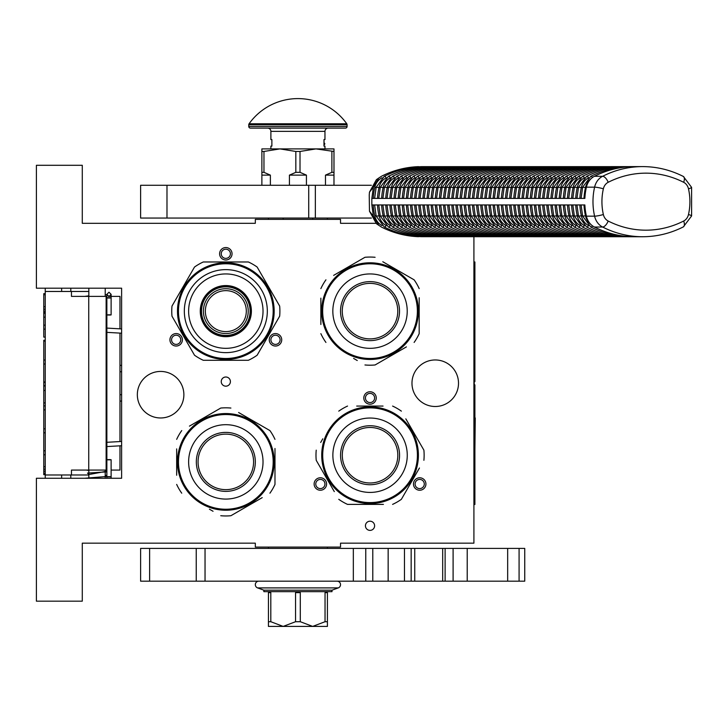 <?xml version="1.0" encoding="UTF-8"?>
<svg xmlns="http://www.w3.org/2000/svg" width="728" height="728" viewBox="0 0 728 728"><rect width="100%" height="100%" fill="white"/><g stroke="black" fill="none" stroke-linecap="round" stroke-linejoin="round"><path stroke-width="1.09" d="M225.826 377.004A4.586 4.586 0 0 0 221.239 381.59A4.586 4.586 0 0 0 225.826 386.177A4.586 4.586 0 0 0 230.412 381.59A4.586 4.586 0 0 0 225.826 377.004M370.024 521.202A4.586 4.586 0 0 0 365.438 525.789A4.586 4.586 0 0 0 370.024 530.384A4.586 4.586 0 0 0 374.611 525.789A4.586 4.586 0 0 0 370.024 521.202M179.27 345.199A6.224 6.224 0 0 0 181.554 336.691A6.224 6.224 0 0 0 173.046 334.416A6.224 6.224 0 0 0 170.762 342.924A6.224 6.224 0 0 0 179.27 345.199M278.606 334.416A6.224 6.224 0 0 0 270.097 336.691A6.224 6.224 0 0 0 272.381 345.199A6.224 6.224 0 0 0 280.89 342.924A6.224 6.224 0 0 0 278.606 334.416M219.601 253.781A6.224 6.224 0 0 0 225.826 260.005A6.224 6.224 0 0 0 232.05 253.781A6.224 6.224 0 0 0 225.826 247.556A6.224 6.224 0 0 0 219.601 253.781M323.469 489.398A6.224 6.224 0 0 0 325.753 480.89A6.224 6.224 0 0 0 317.244 478.615A6.224 6.224 0 0 0 314.96 487.123A6.224 6.224 0 0 0 323.469 489.398M422.804 478.615A6.224 6.224 0 0 0 414.305 480.89A6.224 6.224 0 0 0 416.58 489.398A6.224 6.224 0 0 0 425.088 487.123A6.224 6.224 0 0 0 422.804 478.615M363.8 397.979A6.224 6.224 0 0 0 370.024 404.204A6.224 6.224 0 0 0 376.249 397.979A6.224 6.224 0 0 0 370.024 391.755A6.224 6.224 0 0 0 363.8 397.979M137.337 394.703A23.269 23.269 0 0 0 160.606 417.972A23.269 23.269 0 0 0 183.875 394.703A23.269 23.269 0 0 0 160.606 371.435A23.269 23.269 0 0 0 137.337 394.703M411.975 383.228A23.269 23.269 0 0 0 435.244 406.497A23.269 23.269 0 0 0 458.513 383.228A23.269 23.269 0 0 0 435.244 359.96A23.269 23.269 0 0 0 411.975 383.228M375.803 223.305L340.531 223.305L340.531 219.365L255.319 219.365L255.319 223.305L82.282 223.305L82.282 165.292L36.4 165.292L36.4 288.188L121.612 288.188L121.612 478.269L36.4 478.269L36.4 601.173L82.282 601.173L82.282 543.161L255.319 543.161L255.319 547.092L340.531 547.092L340.531 543.161L473.91 543.161L473.91 236.736M173.865 335.836A4.586 4.586 0 0 1 180.135 337.51A4.586 4.586 0 0 1 178.451 343.78A4.586 4.586 0 0 1 172.181 342.105A4.586 4.586 0 0 1 173.865 335.836M273.2 343.78A4.586 4.586 0 0 1 271.517 337.51A4.586 4.586 0 0 1 277.787 335.836A4.586 4.586 0 0 1 279.47 342.105A4.586 4.586 0 0 1 273.2 343.78M230.412 253.781A4.586 4.586 0 0 1 225.826 258.367A4.586 4.586 0 0 1 221.239 253.781A4.586 4.586 0 0 1 225.826 249.194A4.586 4.586 0 0 1 230.412 253.781M318.063 480.034A4.586 4.586 0 0 1 324.333 481.709A4.586 4.586 0 0 1 322.65 487.978A4.586 4.586 0 0 1 316.38 486.304A4.586 4.586 0 0 1 318.063 480.034M417.399 487.978A4.586 4.586 0 0 1 415.715 481.709A4.586 4.586 0 0 1 421.985 480.034A4.586 4.586 0 0 1 423.669 486.304A4.586 4.586 0 0 1 417.399 487.978M374.611 397.979A4.586 4.586 0 0 1 370.024 402.566A4.586 4.586 0 0 1 365.438 397.979A4.586 4.586 0 0 1 370.024 393.393A4.586 4.586 0 0 1 374.611 397.979M324.306 219.365L300.782 219.365M88.834 478.269L88.834 470.079M88.834 296.387L88.834 288.188M105.223 478.269L105.223 470.079M105.223 296.387L105.223 288.188M121.612 400.846A6.552 6.552 0 0 1 119.974 401.219M121.612 365.62A6.552 6.552 0 0 0 119.974 365.238M119.974 445.818L119.974 470.079L111.12 470.079M106.861 470.079L71.462 470.079L71.462 474.993L45.245 474.993L45.245 478.269L45.245 474.674L43.771 474.674L43.771 340.267L45.245 340.267L45.245 337.11L43.771 337.11L43.771 293.666L45.245 293.666L45.245 288.188L45.245 474.993M119.974 441.559L119.974 333.096M119.974 328.838L119.974 296.387L108.363 296.387M70.807 291.464L70.807 288.188M70.807 478.269L70.807 474.993M88.834 291.464L45.245 291.464M88.834 474.993L71.462 474.993M71.462 291.464L71.462 296.387L88.734 296.387L88.734 470.079M106.133 470.079L106.133 296.387L88.734 296.387M45.245 313.186L43.771 313.186M45.245 294.749L43.771 294.749M45.245 306.706L43.771 306.706M45.245 309.2L43.771 309.2M45.245 311.193L43.771 311.193M45.245 312.685L43.771 312.685M45.245 329.138L43.771 329.138M45.245 317.171L43.771 317.171M45.245 325.152L43.771 325.152M45.245 360.041L43.771 360.041M45.245 341.095L43.771 341.095M45.245 364.027L43.771 364.027M45.245 381.973L43.771 381.973M45.245 385.958L43.771 385.958M45.245 390.445L43.771 390.445M45.245 402.903L43.771 402.903M45.245 405.896L43.771 405.896M45.245 428.819L43.771 428.819M45.245 409.882L43.771 409.882M45.245 432.805L43.771 432.805M45.245 450.75L43.771 450.75M45.245 466.703L43.771 466.703M45.245 469.187L43.771 469.187M45.245 471.189L43.771 471.189M45.245 473.182L43.771 473.182M45.245 474.174L43.771 474.174M45.245 454.736L43.771 454.736M43.771 385.613L45.245 385.613M108.991 314.796C111.739 314.878 111.739 314.96 108.991 315.042C106.243 314.96 106.243 314.878 108.991 314.796C111.739 314.878 111.739 314.96 108.991 315.042C106.243 314.96 106.243 314.878 108.991 314.796M106.861 294.676L105.223 294.813M88.834 295.841L84.721 296.387M108.991 459.859C111.739 459.778 111.739 459.696 108.991 459.614C106.243 459.696 106.243 459.778 108.991 459.859C111.739 459.778 111.739 459.696 108.991 459.614C106.243 459.696 106.243 459.778 108.991 459.859M106.861 475.73L105.223 475.584M88.834 474.556L105.223 471.507M88.834 470.452L86.232 470.079M84.721 478.269L106.861 476.467M106.861 475.475L105.223 475.339M88.834 474.319L87.497 473.1L106.861 471.853M106.861 470.725L105.223 470.597M225.826 358.485A47.356 47.356 0 0 1 178.469 311.129A47.356 47.356 0 0 1 225.826 263.773A47.356 47.356 0 0 1 273.182 311.129A47.356 47.356 0 0 1 225.826 358.485M246.31 354.918L245.363 355.346A48.339 48.339 0 0 1 177.486 311.129A48.339 48.339 0 0 1 225.826 262.79A48.339 48.339 0 0 1 274.165 311.129A48.339 48.339 0 0 1 225.826 359.468A48.339 48.339 0 0 1 177.486 311.129A48.339 48.339 0 0 1 270.243 292.055L270.771 293.329A48.339 48.339 0 0 1 271.235 294.558M194.513 355.219L171.99 316.198A54.072 54.072 0 0 1 171.99 306.06L194.513 267.039A54.072 54.072 0 0 1 203.294 261.971L248.357 261.971A54.072 54.072 0 0 1 257.139 267.039L279.661 306.06A54.072 54.072 0 0 1 279.661 316.198L257.139 355.219A54.072 54.072 0 0 1 248.357 360.287L203.294 360.287A54.072 54.072 0 0 1 194.513 355.219M225.826 352.634A41.496 41.496 0 0 0 267.322 311.129A41.496 41.496 0 0 0 225.826 269.633A41.496 41.496 0 0 0 184.33 311.129A41.496 41.496 0 0 0 225.826 352.634M225.826 348.33A37.201 37.201 0 0 0 263.026 311.129A37.201 37.201 0 0 0 225.826 273.937A37.201 37.201 0 0 0 188.625 311.129A37.201 37.201 0 0 0 225.826 348.33M273.209 301.547L273.573 303.576A48.339 48.339 0 0 1 273.737 304.723L274.147 309.782A48.339 48.339 0 0 1 274.165 310.892L274.165 311.165A48.339 48.339 0 0 1 274.001 315.106M274.128 312.94L274.092 313.759L274.128 312.94M273.755 317.426A48.339 48.339 0 0 0 273.774 317.253L273.528 318.973A48.339 48.339 0 0 1 271.544 326.836L271.326 327.464A48.339 48.339 0 0 1 270.998 328.346L270.952 328.464A48.339 48.339 0 0 0 270.989 328.364M272.782 322.622L272.372 324.169M273.337 320.02L273.018 321.585M269.697 290.836L270.388 292.401M270.825 293.475L271.508 295.313A48.339 48.339 0 0 1 271.517 295.35L271.662 295.786A48.339 48.339 0 0 1 271.79 296.159L271.553 295.468M272.044 296.969A48.339 48.339 0 0 1 272.39 298.171L272.991 300.528A48.339 48.339 0 0 1 273.146 301.256L273.4 302.566M272.818 299.79L273.501 303.139M273.346 302.275L273.473 302.994M273.146 301.256L272.991 300.528M273.774 305.005L274.147 309.646M273.755 304.859L274.137 309.509M273.91 306.142L273.974 306.843M274.046 307.689L274.119 308.945M273.874 305.86L273.983 306.989L273.874 305.86M253.135 351.023L252.352 351.542M251.824 351.888L250.25 352.853M252.179 351.66L253.153 351.005A48.339 48.339 0 0 1 248.566 353.79L247.456 354.363A48.339 48.339 0 0 1 246.355 354.891L245.099 355.464M248.566 353.79L247.429 354.381M246.838 354.663L246.273 354.936M248.248 353.954A48.339 48.339 0 0 1 247.456 354.363M270.07 330.603A48.339 48.339 0 0 1 269.952 330.876L270.17 330.376A48.339 48.339 0 0 0 270.943 328.483L270.962 328.446M268.587 333.67L268.841 333.197A48.339 48.339 0 0 0 269.551 331.75L269.551 331.75A48.339 48.339 0 0 0 269.633 331.559L269.406 332.05M269.952 330.876A48.339 48.339 0 0 1 261.07 344.217M265.92 338.138L265.629 338.566A48.339 48.339 0 0 1 264.919 339.567M264.182 340.549A48.339 48.339 0 0 1 261.944 343.261L261.944 343.261M254.418 350.104A48.339 48.339 0 0 1 253.999 350.414L254.418 350.104A48.339 48.339 0 0 0 260.005 345.309L260.506 344.808A48.339 48.339 0 0 1 260.005 345.309L259.641 345.673A48.339 48.339 0 0 1 259.505 345.809A48.339 48.339 0 0 1 258.622 346.637L258.476 346.774A48.339 48.339 0 0 1 257.576 347.584M261.316 343.953L260.97 344.326A48.339 48.339 0 0 1 260.506 344.808M253.38 350.851L252.288 351.579M272.782 299.645L272.954 300.382L272.782 299.645M273.774 317.253L273.528 318.973M272.072 325.189L271.881 325.826L272.072 325.189M273.828 316.853A48.339 48.339 0 0 0 273.965 315.515L274.01 314.978M274.165 311.165A48.339 48.339 0 0 1 273.937 315.779M253.153 351.005A48.339 48.339 0 0 0 253.999 350.414M225.826 333.542A22.413 22.413 0 0 1 203.412 311.129A22.413 22.413 0 0 1 225.826 288.716A22.413 22.413 0 0 1 248.239 311.129A22.413 22.413 0 0 1 225.826 333.542M225.826 290.645A20.484 20.484 0 0 1 246.31 311.129A20.484 20.484 0 0 1 225.826 331.613A20.484 20.484 0 0 1 205.342 311.129A20.484 20.484 0 0 1 225.826 290.645M225.826 336.691A25.562 25.562 0 0 0 251.388 311.129A25.562 25.562 0 0 0 225.826 285.567A25.562 25.562 0 0 0 200.264 311.129A25.562 25.562 0 0 0 225.826 336.691M273.182 461.889A47.356 47.356 0 0 0 225.826 414.532A47.356 47.356 0 0 0 178.469 461.889A47.356 47.356 0 0 0 225.826 509.245A47.356 47.356 0 0 0 273.182 461.889M274.165 461.889A48.339 48.339 0 0 0 225.826 413.55A48.339 48.339 0 0 0 177.486 461.889A48.339 48.339 0 0 0 225.826 510.228A48.339 48.339 0 0 0 274.165 461.889M176.667 448.903L176.667 475.238M176.667 471.435L176.667 466.439M209.418 509.172L213.049 511.274M258.577 499.745L230.894 515.724A54.072 54.072 0 0 1 220.757 515.724M230.894 515.724L262.207 497.643M274.984 474.865L274.984 484.411A54.072 54.072 0 0 1 269.915 493.193M274.984 484.411L274.984 448.53M274.984 452.334L274.984 457.33M274.984 439.357A54.072 54.072 0 0 0 269.915 430.576L238.602 412.503M242.233 414.596L269.915 430.576M230.894 408.053A54.072 54.072 0 0 0 220.757 408.053L189.444 426.126M193.075 424.033L220.757 408.053M181.736 430.576A54.072 54.072 0 0 0 176.667 439.357M181.736 493.193A54.072 54.072 0 0 1 176.667 484.411M271.744 446.792L271.435 445.873M272.099 447.902L271.917 447.32M271.717 446.692L271.326 445.554M272.445 449.094L272.108 447.929M273.637 454.736L273.409 453.38A48.339 48.339 0 0 0 273.182 452.179L272.918 450.96A48.339 48.339 0 0 0 271.417 445.809M273.582 454.427L273.319 452.852M273.191 452.215L272.918 450.96M273.182 452.179A48.339 48.339 0 0 0 272.991 451.315M267.431 437.273L267.331 437.109A48.339 48.339 0 0 1 267.431 437.273L267.686 437.719L267.431 437.273M271.062 444.835L270.871 444.353M270.534 443.507A48.339 48.339 0 0 0 269.251 440.649M264.164 432.45A48.339 48.339 0 0 0 263.409 431.486M256.52 424.542L255.892 424.033L256.52 424.542M253.754 422.431L255.191 423.487L253.754 422.431L253.38 422.968M267.686 437.719L268.041 438.329A48.339 48.339 0 0 0 267.94 438.156L267.686 437.719M259.76 427.463A48.339 48.339 0 0 0 259.177 426.89L259.022 426.745M225.826 489.644A27.755 27.755 0 0 0 253.581 461.889A27.755 27.755 0 0 0 225.826 434.134A27.755 27.755 0 0 0 198.071 461.889A27.755 27.755 0 0 0 225.826 489.644M225.826 491.382A29.493 29.493 0 0 1 196.333 461.889A29.493 29.493 0 0 1 225.826 432.387A29.493 29.493 0 0 1 255.319 461.889A29.493 29.493 0 0 1 225.826 491.382M225.826 499.08A37.201 37.201 0 0 0 263.026 461.889A37.201 37.201 0 0 0 225.826 424.688A37.201 37.201 0 0 0 188.625 461.889A37.201 37.201 0 0 0 225.826 499.08M417.381 311.129A47.356 47.356 0 0 0 370.024 263.773A47.356 47.356 0 0 0 322.668 311.129A47.356 47.356 0 0 0 370.024 358.485A47.356 47.356 0 0 0 417.381 311.129M418.363 311.129A48.339 48.339 0 0 0 370.024 262.79A48.339 48.339 0 0 0 321.685 311.129A48.339 48.339 0 0 0 370.024 359.468A48.339 48.339 0 0 0 418.363 311.129M320.866 298.152L320.866 324.488M320.866 320.684L320.866 315.688M353.617 358.422L357.248 360.515M402.775 348.985L375.093 364.965A54.072 54.072 0 0 1 364.956 364.965M375.093 364.965L406.406 346.892M419.182 324.115L419.182 333.661A54.072 54.072 0 0 1 414.114 342.442M419.182 333.661L419.182 297.779M419.182 301.574L419.182 306.579M419.182 288.606A54.072 54.072 0 0 0 414.114 279.825L382.801 261.743M386.441 263.845L414.114 279.825M375.093 257.293A54.072 54.072 0 0 0 364.956 257.293L333.642 275.375M337.273 273.273L364.956 257.293M325.935 279.825A54.072 54.072 0 0 0 320.866 288.606M325.935 342.442A54.072 54.072 0 0 1 320.866 333.661M415.952 296.041L415.633 295.122M416.298 297.151L416.116 296.569M415.916 295.941L415.524 294.795M416.644 298.334L416.307 297.179M417.836 303.986L417.608 302.63A48.339 48.339 0 0 0 417.381 301.428L417.117 300.2A48.339 48.339 0 0 0 415.615 295.049M417.626 302.721L417.517 302.102M417.39 301.465L417.117 300.2M417.381 301.428A48.339 48.339 0 0 0 417.19 300.555M410.911 285.349L411.184 285.776L410.911 285.349A48.339 48.339 0 0 0 403.376 276.139L403.221 275.994M411.629 286.523L411.529 286.35A48.339 48.339 0 0 1 411.629 286.523L411.884 286.959L411.629 286.523M415.26 294.076L415.069 293.602M414.733 292.756A48.339 48.339 0 0 0 413.449 289.899M408.363 281.691A48.339 48.339 0 0 0 407.607 280.726M400.719 273.792L400.091 273.282L400.719 273.792M397.952 271.68L399.399 272.736L397.952 271.68L397.579 272.208M411.884 286.959L412.239 287.578A48.339 48.339 0 0 0 412.139 287.405L411.884 286.959M417.79 303.703L417.617 302.675M370.024 338.884A27.755 27.755 0 0 0 397.779 311.129A27.755 27.755 0 0 0 370.024 283.374A27.755 27.755 0 0 0 342.269 311.129A27.755 27.755 0 0 0 370.024 338.884M370.024 340.631A29.493 29.493 0 0 1 340.531 311.129A29.493 29.493 0 0 1 370.024 281.636A29.493 29.493 0 0 1 399.517 311.129A29.493 29.493 0 0 1 370.024 340.631M370.024 348.33A37.201 37.201 0 0 0 407.225 311.129A37.201 37.201 0 0 0 370.024 273.937A37.201 37.201 0 0 0 332.833 311.129A37.201 37.201 0 0 0 370.024 348.33M370.061 502.584A47.356 47.356 0 0 0 417.417 455.228A47.356 47.356 0 0 0 370.061 407.871A47.356 47.356 0 0 0 322.704 455.228A47.356 47.356 0 0 0 370.061 502.584M370.061 503.567A48.339 48.339 0 0 0 418.4 455.228A48.339 48.339 0 0 0 370.061 406.888A48.339 48.339 0 0 0 321.721 455.228A48.339 48.339 0 0 0 370.061 503.567M383.046 406.069L356.711 406.069M360.506 406.069L365.511 406.069M322.777 438.82L320.675 442.451M332.205 487.978L316.225 460.305A54.072 54.072 0 0 1 316.225 450.159M316.225 460.305L334.307 491.609M357.084 504.386L347.538 504.386A54.072 54.072 0 0 1 338.757 499.317M347.538 504.386L383.419 504.386M379.616 504.386L374.62 504.386M392.592 504.386A54.072 54.072 0 0 0 401.374 499.317L419.446 468.013M417.353 471.644L401.374 499.317M423.896 460.305A54.072 54.072 0 0 0 423.896 450.159L405.824 418.855M407.917 422.486L423.896 450.159M401.374 411.138A54.072 54.072 0 0 0 392.592 406.069M338.757 411.138A54.072 54.072 0 0 1 347.538 406.069M385.158 501.155L386.077 500.846M384.047 501.501L384.63 501.328M385.258 501.119L386.395 500.728M382.855 501.847L384.011 501.51M377.213 503.039L378.569 502.82A48.339 48.339 0 0 0 379.77 502.584L380.99 502.32A48.339 48.339 0 0 0 386.14 500.819M378.478 502.83L379.097 502.72M379.734 502.593L380.99 502.32M379.77 502.584A48.339 48.339 0 0 0 380.635 502.402M395.85 496.123L395.413 496.387L395.85 496.123A48.339 48.339 0 0 0 405.059 488.579L405.196 488.433M394.667 496.842L394.84 496.742A48.339 48.339 0 0 1 394.667 496.842L394.23 497.097L394.667 496.842M387.114 500.464L387.596 500.282M407.407 485.931L407.917 485.294L407.407 485.931M409.518 483.165L408.454 484.602L409.518 483.165L408.981 482.782M394.23 497.097L393.621 497.442A48.339 48.339 0 0 0 393.793 497.342L394.23 497.097M377.495 502.993L378.514 502.83M342.306 455.228A27.755 27.755 0 0 0 370.061 482.983A27.755 27.755 0 0 0 397.816 455.228A27.755 27.755 0 0 0 370.061 427.482A27.755 27.755 0 0 0 342.306 455.228M340.567 455.228A29.493 29.493 0 0 1 370.061 425.734A29.493 29.493 0 0 1 399.563 455.228A29.493 29.493 0 0 1 370.061 484.73A29.493 29.493 0 0 1 340.567 455.228M332.869 455.228A37.201 37.201 0 0 0 370.061 492.428A37.201 37.201 0 0 0 407.261 455.228A37.201 37.201 0 0 0 370.061 418.036A37.201 37.201 0 0 0 332.869 455.228M166.985 218.054L166.985 185.285L140.613 185.285L140.613 218.054L371.389 218.054M315.342 218.054L315.342 185.285L371.389 185.285M315.342 185.285L166.985 185.285M268.432 548.402L268.432 547.092M327.418 548.402L327.418 547.092M327.418 219.365L327.418 218.054M268.432 219.365L268.432 218.054M628.601 236.536L631.613 236.691A114.978 99.572 90 0 1 594.421 227.036L602.611 227.036A114.978 99.572 90 0 0 642.642 236.736L421.439 236.691M418.591 166.803L418.591 166.648C405.66 167.103 393.266 170.316 381.399 176.294L378.778 178.032L373.382 187.16L369.478 192.156L369.233 195.113L369.469 211.175L376.421 223.705L378.788 225.307L373.373 216.171L369.469 211.175M422.185 166.839L642.642 166.603A114.978 99.572 90 0 0 602.62 176.294A16.389 14.187 90 0 0 594.594 187.16A57.348 49.668 90 0 0 594.594 216.171A16.389 14.187 90 0 0 602.611 227.036A6.552 3.003 116.9 0 0 608.171 221.03A108.427 93.894 90 0 0 683.674 221.03A6.552 3.003 63.1 0 1 683.355 226.881L691.6 215.961L691.6 187.369L683.355 176.458C670.406 169.924 656.829 166.639 642.642 166.603M378.788 225.307L381.399 227.036C393.257 233.015 405.66 236.236 418.591 236.691L418.591 236.536M378.778 178.032L376.412 179.643L369.478 192.156M373.382 187.16L371.844 198.398L584.866 198.398A57.348 49.668 90 0 1 586.404 187.16A16.389 14.187 -90 0 1 594.421 176.294L602.62 176.294A6.552 3.003 -116.9 0 1 608.18 182.3A9.828 8.518 90 0 0 603.366 188.816A50.796 43.989 90 0 0 603.357 214.514A9.828 8.518 90 0 0 608.171 221.03M373.264 198.398A55.71 48.248 -90 0 1 374.756 187.569A14.751 12.767 -90 0 1 381.973 177.796A113.341 98.153 -90 0 1 382.027 177.778M386.195 177.741A2.43 1.11 -116.9 0 0 384.266 176.358C396.187 170.343 408.663 167.103 421.685 166.648L631.613 166.648A114.978 99.572 90 0 0 594.421 176.294M629.72 166.648L631.613 166.648M624.524 236.5L627.9 236.691M620.393 236.5L623.769 236.691M616.261 236.5L619.646 236.691M612.13 236.5L615.515 236.691M607.998 236.5L611.384 236.691M603.876 236.5L607.252 236.691M599.745 236.5L603.121 236.691M595.613 236.5L598.998 236.691M591.482 236.5L594.867 236.691M587.36 236.5L590.736 236.691M583.228 236.5L586.604 236.691M579.097 236.5L582.482 236.691M574.965 236.5L578.351 236.691M570.834 236.5L574.219 236.691M566.712 236.5L570.088 236.691M562.58 236.5L565.956 236.691M558.449 236.5L561.834 236.691M554.317 236.5L557.703 236.691M550.195 236.5L553.571 236.691M546.064 236.5L549.44 236.691M541.932 236.5L545.317 236.691M537.801 236.5L541.186 236.691M533.67 236.5L537.055 236.691M529.547 236.5L532.923 236.691M525.416 236.5L528.792 236.691M521.284 236.5L524.67 236.691M517.153 236.5L520.538 236.691M513.031 236.5L516.407 236.691M508.899 236.5L512.275 236.691M504.768 236.5L508.153 236.691M500.637 236.5L504.022 236.691M496.514 236.5L499.89 236.691M492.383 236.5L495.759 236.691M488.251 236.5L491.637 236.691M484.12 236.5L487.505 236.691M479.989 236.5L483.374 236.691M475.866 236.5L479.242 236.691M471.735 236.5L475.111 236.691M467.604 236.5L470.989 236.691M463.472 236.5L466.857 236.691M459.35 236.5L462.726 236.691M455.218 236.5L458.594 236.691M451.087 236.5L454.472 236.691M446.956 236.5L450.341 236.691M442.824 236.5L446.209 236.691M438.702 236.5L442.078 236.691M434.571 236.5L437.947 236.691M430.439 236.5L433.824 236.691M426.308 236.5L429.693 236.691M422.185 236.5L425.561 236.691M382.027 225.571A113.341 98.153 -90 0 1 381.973 225.543A14.751 12.767 -90 0 1 374.756 215.77A55.71 48.248 -90 0 1 373.264 204.95M371.844 198.398L371.844 204.95L373.373 216.171M374.956 198.398L377.523 198.398A55.71 48.248 90 0 1 379.015 187.569L376.158 187.233L374.629 198.389M426.308 166.839L425.816 166.648C412.794 167.103 400.318 170.343 388.397 176.358L380.289 187.233L378.76 198.389M430.439 166.839L429.948 166.648C416.916 167.103 404.45 170.343 392.519 176.358L384.42 187.233L382.892 198.389M434.571 166.839L434.07 166.648C421.048 167.103 408.572 170.343 396.651 176.358L388.543 187.233L387.023 198.389M438.702 166.839L438.201 166.648C425.179 167.103 412.703 170.343 400.782 176.358L392.674 187.233L391.145 198.389M442.824 166.839L442.333 166.648C429.311 167.103 416.835 170.343 404.914 176.358L396.806 187.233L395.277 198.389M446.956 166.839L446.464 166.648C433.433 167.103 420.966 170.343 409.045 176.358L400.937 187.233L399.408 198.389M451.087 166.839L450.587 166.648C437.564 167.103 425.088 170.343 413.167 176.358L405.068 187.233L403.539 198.389M455.218 166.839L454.718 166.648C441.696 167.103 429.22 170.343 417.299 176.358L409.191 187.233L407.671 198.389M459.35 166.839L458.849 166.648C445.827 167.103 433.351 170.343 421.43 176.358L413.322 187.233L411.793 198.389M463.472 166.839L462.981 166.648C449.959 167.103 437.483 170.343 425.561 176.358L417.453 187.233L415.925 198.389M467.604 166.839L467.112 166.648C454.081 167.103 441.614 170.343 429.684 176.358L421.585 187.233L420.056 198.389M471.735 166.839L471.234 166.648C458.212 167.103 445.736 170.343 433.815 176.358L425.707 187.233L424.187 198.389M475.866 166.839L475.366 166.648C462.344 167.103 449.868 170.343 437.947 176.358L429.839 187.233L428.31 198.389M479.989 166.839L479.497 166.648C466.475 167.103 453.999 170.343 442.078 176.358L433.97 187.233L432.441 198.389M484.12 166.839L483.629 166.648C470.597 167.103 458.13 170.343 446.2 176.358L438.101 187.233L436.572 198.389M488.251 166.839L487.751 166.648C474.729 167.103 462.253 170.343 450.332 176.358L442.233 187.233L440.704 198.389M492.383 166.839L491.882 166.648C478.86 167.103 466.384 170.343 454.463 176.358L446.355 187.233L444.826 198.389M496.514 166.839L496.014 166.648C482.992 167.103 470.515 170.343 458.594 176.358L450.486 187.233L448.958 198.389M500.637 166.839L500.145 166.648C487.114 167.103 474.647 170.343 462.726 176.358L454.618 187.233L453.089 198.389M504.768 166.839L504.276 166.648C491.245 167.103 478.778 170.343 466.848 176.358L458.749 187.233L457.22 198.389M508.899 166.839L508.399 166.648C495.377 167.103 482.901 170.343 470.98 176.358L462.871 187.233L461.352 198.389M513.031 166.839L512.53 166.648C499.508 167.103 487.032 170.343 475.111 176.358L467.003 187.233L465.474 198.389M517.153 166.839L516.662 166.648C503.64 167.103 491.163 170.343 479.242 176.358L471.134 187.233L469.605 198.389M521.284 166.839L520.793 166.648C507.762 167.103 495.295 170.343 483.365 176.358L475.266 187.233L473.737 198.389M525.416 166.839L524.915 166.648C511.893 167.103 499.417 170.343 487.496 176.358L479.397 187.233L477.868 198.389M529.547 166.839L529.047 166.648C516.025 167.103 503.549 170.343 491.627 176.358L483.519 187.233L481.991 198.389M533.679 166.839L533.178 166.648C520.156 167.103 507.68 170.343 495.759 176.358L487.651 187.233L486.122 198.389M537.801 166.839L537.31 166.648C524.278 167.103 511.811 170.343 499.89 176.358L491.782 187.233L490.253 198.389M541.932 166.839L541.432 166.648C528.41 167.103 515.934 170.343 504.013 176.358L495.914 187.233L494.385 198.389M546.064 166.839L545.563 166.648C532.541 167.103 520.065 170.343 508.144 176.358L500.036 187.233L498.516 198.389M550.195 166.839L549.695 166.648C536.673 167.103 524.196 170.343 512.275 176.358L504.167 187.233L502.639 198.389M554.317 166.839L553.826 166.648C540.804 167.103 528.328 170.343 516.407 176.358L508.299 187.233L506.77 198.389M558.449 166.839L557.957 166.648C544.926 167.103 532.459 170.343 520.529 176.358L512.43 187.233L510.901 198.389M562.58 166.839L562.08 166.648C549.058 167.103 536.582 170.343 524.66 176.358L516.552 187.233L515.033 198.389M566.712 166.839L566.211 166.648C553.189 167.103 540.713 170.343 528.792 176.358L520.684 187.233L519.155 198.389M570.834 166.839L570.342 166.648C557.32 167.103 544.844 170.343 532.923 176.358L524.815 187.233L523.286 198.389M574.965 166.839L574.474 166.648C561.443 167.103 548.976 170.343 537.055 176.358L528.947 187.233L527.418 198.389M579.097 166.839L578.596 166.648C565.574 167.103 553.098 170.343 541.177 176.358L533.078 187.233L531.549 198.389M583.228 166.839L582.728 166.648C569.706 167.103 557.229 170.343 545.308 176.358L537.2 187.233L535.681 198.389M587.36 166.839L586.859 166.648C573.837 167.103 561.361 170.343 549.44 176.358L541.332 187.233L539.803 198.389M591.482 166.839L590.99 166.648C577.968 167.103 565.492 170.343 553.571 176.358L545.463 187.233L543.934 198.389M595.613 166.839L595.122 166.648C582.091 167.103 569.624 170.343 557.694 176.358L549.595 187.233L548.066 198.389M599.745 166.839L599.244 166.648C586.222 167.103 573.746 170.343 561.825 176.358L553.717 187.233L552.197 198.389M603.876 166.839L603.375 166.648C590.353 167.103 577.877 170.343 565.956 176.358L557.848 187.233L556.319 198.389M607.998 166.839L607.507 166.648C594.485 167.103 582.009 170.343 570.088 176.358L561.98 187.233L560.451 198.389M612.13 166.839L611.638 166.648C598.607 167.103 586.14 170.343 574.21 176.358L566.111 187.233L564.582 198.389M616.261 166.839L615.761 166.648C602.739 167.103 590.262 170.343 578.341 176.358L570.242 187.233L568.714 198.389M620.393 166.839L619.892 166.648C606.87 167.103 594.394 170.343 582.473 176.358L574.365 187.233L572.836 198.389M624.524 166.839L624.023 166.648C611.001 167.103 598.525 170.343 586.604 176.358L578.496 187.233L576.967 198.389M628.592 166.803L628.155 166.648C615.124 167.103 602.657 170.343 590.736 176.358L582.628 187.233L581.099 198.389M594.421 227.036A16.389 14.187 -90 0 1 586.395 216.171L594.594 216.171A6.552 0.828 167.2 0 0 603.357 214.514M371.844 204.95L584.866 204.95A57.348 49.668 90 0 0 586.395 216.171M374.956 204.95L377.523 204.95A55.71 48.248 90 0 0 379.015 215.77A14.751 12.767 90 0 0 385.895 225.362M385.895 177.978A14.751 12.767 90 0 0 379.015 187.569L380.216 187.569M590.645 179.115A14.751 12.767 90 0 0 585.476 187.569A55.71 48.248 90 0 0 583.993 198.398L584.866 198.398M581.426 198.398L583.993 198.398M584.866 204.95L581.426 204.95M583.993 204.95A55.71 48.248 90 0 0 585.476 215.77A14.751 12.767 90 0 0 590.672 224.251M573.163 198.398L575.73 198.398A55.71 48.248 90 0 1 577.222 187.569L574.365 187.233M577.295 198.398L579.861 198.398A55.71 48.248 90 0 1 581.354 187.569L578.496 187.233M569.032 198.398L571.607 198.398A55.71 48.248 90 0 1 573.091 187.569L570.242 187.233M564.91 198.398L567.476 198.398A55.71 48.248 90 0 1 568.959 187.569L566.111 187.233M560.778 198.398L563.345 198.398A55.71 48.248 90 0 1 564.837 187.569L561.98 187.233M556.647 198.398L559.213 198.398A55.71 48.248 90 0 1 560.706 187.569L557.848 187.233M552.516 198.398L555.091 198.398A55.71 48.248 90 0 1 556.574 187.569L553.717 187.233M548.384 198.398L550.96 198.398A55.71 48.248 90 0 1 552.443 187.569L549.595 187.233M544.262 198.398L546.828 198.398A55.71 48.248 90 0 1 548.311 187.569L545.463 187.233M540.13 198.398L542.697 198.398A55.71 48.248 90 0 1 544.189 187.569L541.332 187.233M535.999 198.398L538.565 198.398A55.71 48.248 90 0 1 540.058 187.569L537.2 187.233M531.868 198.398L534.443 198.398A55.71 48.248 90 0 1 535.926 187.569L533.078 187.233M527.745 198.398L530.312 198.398A55.71 48.248 90 0 1 531.795 187.569L528.947 187.233M523.614 198.398L526.18 198.398A55.71 48.248 90 0 1 527.673 187.569L524.815 187.233M519.483 198.398L522.049 198.398A55.71 48.248 90 0 1 523.541 187.569L520.684 187.233M515.351 198.398L517.927 198.398A55.71 48.248 90 0 1 519.41 187.569L516.552 187.233M511.229 198.398L513.795 198.398A55.71 48.248 90 0 1 515.278 187.569L512.43 187.233M507.098 198.398L509.664 198.398A55.71 48.248 90 0 1 511.147 187.569L508.299 187.233M502.966 198.398L505.532 198.398A55.71 48.248 90 0 1 507.025 187.569L504.167 187.233M498.835 198.398L501.401 198.398A55.71 48.248 90 0 1 502.893 187.569L500.036 187.233M494.703 198.398L497.279 198.398A55.71 48.248 90 0 1 498.762 187.569L495.914 187.233M490.581 198.398L493.147 198.398A55.71 48.248 90 0 1 494.63 187.569L491.782 187.233M486.45 198.398L489.016 198.398A55.71 48.248 90 0 1 490.508 187.569L487.651 187.233M482.318 198.398L484.884 198.398A55.71 48.248 90 0 1 486.377 187.569L483.519 187.233M478.187 198.398L480.762 198.398A55.71 48.248 90 0 1 482.245 187.569L479.397 187.233M474.065 198.398L476.631 198.398A55.71 48.248 90 0 1 478.114 187.569L475.266 187.233M469.933 198.398L472.499 198.398A55.71 48.248 90 0 1 473.983 187.569L471.134 187.233M465.802 198.398L468.368 198.398A55.71 48.248 90 0 1 469.86 187.569L467.003 187.233M461.67 198.398L464.236 198.398A55.71 48.248 90 0 1 465.729 187.569L462.871 187.233M457.539 198.398L460.114 198.398A55.71 48.248 90 0 1 461.598 187.569L458.749 187.233M453.417 198.398L455.983 198.398A55.71 48.248 90 0 1 457.466 187.569L454.618 187.233M449.285 198.398L451.851 198.398A55.71 48.248 90 0 1 453.344 187.569L450.486 187.233M445.154 198.398L447.72 198.398A55.71 48.248 90 0 1 449.212 187.569L446.355 187.233M441.022 198.398L443.598 198.398A55.71 48.248 90 0 1 445.081 187.569L442.233 187.233M436.9 198.398L439.466 198.398A55.71 48.248 90 0 1 440.95 187.569L438.101 187.233M432.769 198.398L435.335 198.398A55.71 48.248 90 0 1 436.827 187.569L433.97 187.233M428.637 198.398L431.204 198.398A55.71 48.248 90 0 1 432.696 187.569L429.839 187.233M424.506 198.398L427.081 198.398A55.71 48.248 90 0 1 428.565 187.569L425.707 187.233M420.375 198.398L422.95 198.398A55.71 48.248 90 0 1 424.433 187.569L421.585 187.233M416.252 198.398L418.818 198.398A55.71 48.248 90 0 1 420.302 187.569L417.453 187.233M412.121 198.398L414.687 198.398A55.71 48.248 90 0 1 416.179 187.569L413.322 187.233M407.989 198.398L410.556 198.398A55.71 48.248 90 0 1 412.048 187.569L409.191 187.233M403.858 198.398L406.433 198.398A55.71 48.248 90 0 1 407.917 187.569L405.068 187.233M399.736 198.398L402.302 198.398A55.71 48.248 90 0 1 403.785 187.569L400.937 187.233M395.604 198.398L398.171 198.398A55.71 48.248 90 0 1 399.663 187.569L396.806 187.233M391.473 198.398L394.039 198.398A55.71 48.248 90 0 1 395.531 187.569L392.674 187.233M387.341 198.398L389.917 198.398A55.71 48.248 90 0 1 391.4 187.569L388.543 187.233M383.219 198.398L385.785 198.398A55.71 48.248 90 0 1 387.269 187.569L384.42 187.233M379.088 198.398L381.654 198.398A55.71 48.248 90 0 1 383.137 187.569L380.289 187.233M379.088 204.95L381.654 204.95A55.71 48.248 90 0 0 383.137 215.77A14.751 12.767 90 0 0 390.026 225.362M383.219 204.95L385.785 204.95A55.71 48.248 90 0 0 387.269 215.77A14.751 12.767 90 0 0 394.148 225.362M387.341 204.95L389.917 204.95A55.71 48.248 90 0 0 391.4 215.77A14.751 12.767 90 0 0 398.28 225.362M391.473 204.95L394.039 204.95A55.71 48.248 90 0 0 395.531 215.77A14.751 12.767 90 0 0 402.411 225.362M395.604 204.95L398.171 204.95A55.71 48.248 90 0 0 399.663 215.77A14.751 12.767 90 0 0 406.543 225.362M399.736 204.95L402.302 204.95A55.71 48.248 90 0 0 403.785 215.77A14.751 12.767 90 0 0 410.665 225.362M403.858 204.95L406.433 204.95A55.71 48.248 90 0 0 407.917 215.77A14.751 12.767 90 0 0 414.796 225.362M407.989 204.95L410.556 204.95A55.71 48.248 90 0 0 412.048 215.77A14.751 12.767 90 0 0 418.928 225.362M412.121 204.95L414.687 204.95A55.71 48.248 90 0 0 416.179 215.77A14.751 12.767 90 0 0 423.059 225.362M416.252 204.95L418.818 204.95A55.71 48.248 90 0 0 420.302 215.77A14.751 12.767 90 0 0 427.19 225.362M420.384 204.95L422.95 204.95A55.71 48.248 90 0 0 424.433 215.77A14.751 12.767 90 0 0 431.313 225.362M424.506 204.95L427.081 204.95A55.71 48.248 90 0 0 428.565 215.77A14.751 12.767 90 0 0 435.444 225.362M428.637 204.95L431.204 204.95A55.71 48.248 90 0 0 432.696 215.77A14.751 12.767 90 0 0 439.576 225.362M432.769 204.95L435.335 204.95A55.71 48.248 90 0 0 436.827 215.77A14.751 12.767 90 0 0 443.707 225.362M436.9 204.95L439.466 204.95A55.71 48.248 90 0 0 440.95 215.77A14.751 12.767 90 0 0 447.829 225.362M441.022 204.95L443.598 204.95A55.71 48.248 90 0 0 445.081 215.77A14.751 12.767 90 0 0 451.961 225.362M445.154 204.95L447.72 204.95A55.71 48.248 90 0 0 449.212 215.77A14.751 12.767 90 0 0 456.092 225.362M449.285 204.95L451.851 204.95A55.71 48.248 90 0 0 453.344 215.77A14.751 12.767 90 0 0 460.223 225.362M453.417 204.95L455.983 204.95A55.71 48.248 90 0 0 457.466 215.77A14.751 12.767 90 0 0 464.355 225.362M457.548 204.95L460.114 204.95A55.71 48.248 90 0 0 461.598 215.77A14.751 12.767 90 0 0 468.477 225.362M461.67 204.95L464.236 204.95A55.71 48.248 90 0 0 465.729 215.77A14.751 12.767 90 0 0 472.609 225.362M465.802 204.95L468.368 204.95A55.71 48.248 90 0 0 469.86 215.77A14.751 12.767 90 0 0 476.74 225.362M469.933 204.95L472.499 204.95A55.71 48.248 90 0 0 473.983 215.77A14.751 12.767 90 0 0 480.871 225.362M474.065 204.95L476.631 204.95A55.71 48.248 90 0 0 478.114 215.77A14.751 12.767 90 0 0 484.994 225.362M478.187 204.95L480.762 204.95A55.71 48.248 90 0 0 482.245 215.77A14.751 12.767 90 0 0 489.125 225.362M482.318 204.95L484.884 204.95A55.71 48.248 90 0 0 486.377 215.77A14.751 12.767 90 0 0 493.256 225.362M486.45 204.95L489.016 204.95A55.71 48.248 90 0 0 490.508 215.77A14.751 12.767 90 0 0 497.388 225.362M490.581 204.95L493.147 204.95A55.71 48.248 90 0 0 494.63 215.77A14.751 12.767 90 0 0 501.51 225.362M494.703 204.95L497.279 204.95A55.71 48.248 90 0 0 498.762 215.77A14.751 12.767 90 0 0 505.642 225.362M498.835 204.95L501.401 204.95A55.71 48.248 90 0 0 502.893 215.77A14.751 12.767 90 0 0 509.773 225.362M502.966 204.95L505.532 204.95A55.71 48.248 90 0 0 507.025 215.77A14.751 12.767 90 0 0 513.904 225.362M507.098 204.95L509.664 204.95A55.71 48.248 90 0 0 511.147 215.77A14.751 12.767 90 0 0 518.036 225.362M511.229 204.95L513.795 204.95A55.71 48.248 90 0 0 515.278 215.77A14.751 12.767 90 0 0 522.158 225.362M515.351 204.95L517.927 204.95A55.71 48.248 90 0 0 519.41 215.77A14.751 12.767 90 0 0 526.289 225.362M519.483 204.95L522.049 204.95A55.71 48.248 90 0 0 523.541 215.77A14.751 12.767 90 0 0 530.421 225.362M523.614 204.95L526.18 204.95A55.71 48.248 90 0 0 527.673 215.77A14.751 12.767 90 0 0 534.552 225.362M527.745 204.95L530.312 204.95A55.71 48.248 90 0 0 531.795 215.77A14.751 12.767 90 0 0 538.675 225.362M531.868 204.95L534.443 204.95A55.71 48.248 90 0 0 535.926 215.77A14.751 12.767 90 0 0 542.806 225.362M535.999 204.95L538.565 204.95A55.71 48.248 90 0 0 540.058 215.77A14.751 12.767 90 0 0 546.937 225.362M540.13 204.95L542.697 204.95A55.71 48.248 90 0 0 544.189 215.77A14.751 12.767 90 0 0 551.069 225.362M544.262 204.95L546.828 204.95A55.71 48.248 90 0 0 548.311 215.77A14.751 12.767 90 0 0 555.2 225.362M548.393 204.95L550.96 204.95A55.71 48.248 90 0 0 552.443 215.77A14.751 12.767 90 0 0 559.322 225.362M552.516 204.95L555.091 204.95A55.71 48.248 90 0 0 556.574 215.77A14.751 12.767 90 0 0 563.454 225.362M556.647 204.95L559.213 204.95A55.71 48.248 90 0 0 560.706 215.77A14.751 12.767 90 0 0 567.585 225.362M560.778 204.95L563.345 204.95A55.71 48.248 90 0 0 564.837 215.77A14.751 12.767 90 0 0 571.717 225.362M564.91 204.95L567.476 204.95A55.71 48.248 90 0 0 568.959 215.77A14.751 12.767 90 0 0 575.839 225.362M569.032 204.95L571.607 204.95A55.71 48.248 90 0 0 573.091 215.77A14.751 12.767 90 0 0 579.97 225.362M573.163 204.95L575.73 204.95A55.71 48.248 90 0 0 577.222 215.77A14.751 12.767 90 0 0 584.102 225.362M577.295 204.95L579.861 204.95A55.71 48.248 90 0 0 581.354 215.77A14.751 12.767 90 0 0 588.233 225.362M390.026 177.978A14.751 12.767 90 0 0 383.137 187.569L384.339 187.569M394.148 177.978A14.751 12.767 90 0 0 387.269 187.569L388.47 187.569M398.28 177.978A14.751 12.767 90 0 0 391.4 187.569L392.601 187.569M402.411 177.978A14.751 12.767 90 0 0 395.531 187.569L396.733 187.569M406.543 177.978A14.751 12.767 90 0 0 399.663 187.569L400.864 187.569M410.665 177.978A14.751 12.767 90 0 0 403.785 187.569L404.986 187.569M414.796 177.978A14.751 12.767 90 0 0 407.917 187.569L409.118 187.569M418.928 177.978A14.751 12.767 90 0 0 412.048 187.569L413.249 187.569M423.059 177.978A14.751 12.767 90 0 0 416.179 187.569L417.381 187.569M427.19 177.978A14.751 12.767 90 0 0 420.302 187.569L421.503 187.569M431.313 177.978A14.751 12.767 90 0 0 424.433 187.569L425.634 187.569M435.444 177.978A14.751 12.767 90 0 0 428.565 187.569L429.766 187.569M439.576 177.978A14.751 12.767 90 0 0 432.696 187.569L433.897 187.569M443.707 177.978A14.751 12.767 90 0 0 436.827 187.569L438.019 187.569M447.829 177.978A14.751 12.767 90 0 0 440.95 187.569L442.151 187.569M451.961 177.978A14.751 12.767 90 0 0 445.081 187.569L446.282 187.569M456.092 177.978A14.751 12.767 90 0 0 449.212 187.569L450.414 187.569M460.223 177.978A14.751 12.767 90 0 0 453.344 187.569L454.545 187.569M464.355 177.978A14.751 12.767 90 0 0 457.466 187.569L458.667 187.569M468.477 177.978A14.751 12.767 90 0 0 461.598 187.569L462.799 187.569M472.609 177.978A14.751 12.767 90 0 0 465.729 187.569L466.93 187.569M476.74 177.978A14.751 12.767 90 0 0 469.86 187.569L471.062 187.569M480.871 177.978A14.751 12.767 90 0 0 473.983 187.569L475.184 187.569M484.994 177.978A14.751 12.767 90 0 0 478.114 187.569L479.315 187.569M489.125 177.978A14.751 12.767 90 0 0 482.245 187.569L483.447 187.569M493.256 177.978A14.751 12.767 90 0 0 486.377 187.569L487.578 187.569M497.388 177.978A14.751 12.767 90 0 0 490.508 187.569L491.709 187.569M501.51 177.978A14.751 12.767 90 0 0 494.63 187.569L495.832 187.569M505.642 177.978A14.751 12.767 90 0 0 498.762 187.569L499.963 187.569M509.773 177.978A14.751 12.767 90 0 0 502.893 187.569L504.095 187.569M513.904 177.978A14.751 12.767 90 0 0 507.025 187.569L508.226 187.569M518.036 177.978A14.751 12.767 90 0 0 511.147 187.569L512.348 187.569M522.158 177.978A14.751 12.767 90 0 0 515.278 187.569L516.48 187.569M526.289 177.978A14.751 12.767 90 0 0 519.41 187.569L520.611 187.569M530.421 177.978A14.751 12.767 90 0 0 523.541 187.569L524.742 187.569M534.552 177.978A14.751 12.767 90 0 0 527.673 187.569L528.874 187.569M538.675 177.978A14.751 12.767 90 0 0 531.795 187.569L532.996 187.569M542.806 177.978A14.751 12.767 90 0 0 535.926 187.569L537.128 187.569M546.937 177.978A14.751 12.767 90 0 0 540.058 187.569L541.259 187.569M551.069 177.978A14.751 12.767 90 0 0 544.189 187.569L545.39 187.569M555.2 177.978A14.751 12.767 90 0 0 548.311 187.569L549.513 187.569M559.322 177.978A14.751 12.767 90 0 0 552.443 187.569L553.644 187.569M563.454 177.978A14.751 12.767 90 0 0 556.574 187.569L557.775 187.569M567.585 177.978A14.751 12.767 90 0 0 560.706 187.569L561.907 187.569M571.717 177.978A14.751 12.767 90 0 0 564.837 187.569L566.029 187.569M575.839 177.978A14.751 12.767 90 0 0 568.959 187.569L570.16 187.569M579.97 177.978A14.751 12.767 90 0 0 573.091 187.569L574.292 187.569M584.102 177.978A14.751 12.767 90 0 0 577.222 187.569L578.423 187.569M588.233 177.978A14.751 12.767 90 0 0 581.354 187.569L582.555 187.569M261.88 185.285L261.88 172.336L263.964 172.336L263.964 151.46L279.898 148.903L315.952 148.903L333.979 151.46L333.979 148.903L315.952 148.903L300.018 151.46L295.832 151.46L295.832 172.336L300.018 172.336L300.018 151.46M325.471 185.285L325.471 175.13L331.886 172.336L333.979 172.336L333.979 151.46M333.979 172.336L333.979 185.285M331.886 172.336L331.886 151.46M300.018 172.336L306.433 175.13L306.433 185.285M289.416 185.285L289.416 175.13L295.832 172.336M261.88 172.336L261.88 148.903L279.898 148.903L295.832 151.46M263.964 172.336L270.379 175.13L270.379 185.285M325.471 175.13L333.979 175.13M289.416 175.13L306.433 175.13M261.88 151.46L263.964 151.46M261.88 175.13L270.379 175.13M249.067 123.787A59.978 59.978 0 0 1 346.783 123.787L249.067 123.787A1.638 1.638 111.6 0 0 248.767 124.743L248.767 126.454A1.638 1.638 41.4 0 0 250.405 128.101L287.979 128.101M321.212 128.101L345.445 128.101A1.638 1.638 -41.4 0 0 347.083 126.454L347.083 124.743A1.638 1.638 -111.7 0 0 346.783 123.787M345.445 128.101L250.405 128.101M299.363 128.101L307.88 128.101M270.889 148.903L270.889 146.119L271.872 146.119L271.872 139.567L270.889 139.567L270.889 131.377A3.276 3.276 130.3 0 0 267.613 128.101M270.889 131.377L324.961 131.377A3.276 3.276 -130.3 0 1 328.237 128.101M324.961 131.377L324.961 139.567L323.978 139.567L323.978 146.119L324.961 146.119L324.961 148.903M323.978 141.414L324.078 143.016M323.978 140.231L324.078 141.414M323.978 145.409L324.078 144.644M312.676 219.365L312.676 218.054M283.174 219.365L283.174 218.054M205.041 548.402L205.041 581.181L140.613 581.181L140.613 548.402L411.156 548.402L411.156 581.181L442.688 581.181L442.688 548.402L507.671 548.402L507.671 581.181L524.742 581.181L524.742 548.402L519.082 548.402L519.082 581.181M365.765 548.402L365.765 581.181L411.156 581.181M365.765 581.181L205.041 581.181M467.221 548.402L467.221 581.181L507.671 581.181M467.221 581.181L442.688 581.181M507.671 548.402L519.082 548.402M414.742 581.181L414.742 548.402L442.688 548.402M411.156 548.402L414.742 548.402M258.795 581.181A3.467 3.467 -80 0 0 257.603 587.905L263.873 590.19L263.873 591.664L267.922 591.664M257.603 587.905L338.247 587.905A3.467 3.467 80 0 0 337.064 581.181M263.873 590.19L331.977 590.19L331.977 591.664L268.441 591.664L268.432 626.408L283.174 626.408L270.807 621.721L268.432 621.721M338.247 587.905L331.977 590.19M327.418 621.721L325.043 621.721L325.043 592.647L327.418 592.647L327.418 626.408L283.174 626.408L295.55 621.721L300.3 621.721L300.3 592.647L297.925 592.647L297.925 591.664M268.432 625.161L268.432 621.876M268.432 592.647L270.807 592.647L270.807 621.721M297.925 592.647L295.55 592.647L295.55 621.721M278.442 591.664L287.915 591.664M325.043 621.721L312.676 626.408L300.3 621.721M327.418 592.647L327.418 591.664M307.935 591.664L317.408 591.664M473.91 261.971L474.893 261.971L474.893 381.59L474.237 381.59L474.237 384.866L474.893 384.866L474.893 504.486L473.91 504.486M474.893 408.754L474.893 417.945M475.257 417.936L474.893 450.004M474.893 452.015L474.893 461.143M121.612 371.762L119.974 371.762M61.634 291.464L61.634 288.188M61.634 478.269L61.634 474.993M119.974 394.703L121.612 394.703M45.245 382.464L43.771 382.464M108.991 297.779C111.739 297.861 111.739 297.943 108.991 298.025C106.243 297.943 106.243 297.861 108.991 297.779M106.861 314.915L106.861 478.269L106.861 294.349L106.861 297.898L106.861 294.349L108.991 296.478L111.12 294.349L108.991 292.219L106.861 294.349L108.991 292.228L111.12 294.358L111.12 314.915M108.991 476.876C111.739 476.795 111.739 476.713 108.991 476.631C106.243 476.713 106.243 476.795 108.991 476.876M225.826 335.426A24.297 24.297 0 0 1 201.529 311.129A24.297 24.297 0 0 1 225.826 286.841A24.297 24.297 0 0 1 250.123 311.129A24.297 24.297 0 0 1 225.826 335.426M225.826 336.136A25.007 25.007 0 0 1 200.819 311.129A25.007 25.007 0 0 1 225.826 286.131A25.007 25.007 0 0 1 250.832 311.129A25.007 25.007 0 0 1 225.826 336.136M308.727 218.054L308.727 185.285M683.674 221.03A9.828 8.518 90 0 0 688.488 214.514A6.552 0.828 12.8 0 1 691.6 215.961M688.488 214.514A50.796 43.989 90 0 0 688.479 188.816A6.552 0.828 -12.8 0 0 691.6 187.369M374.756 187.569L376.085 187.569M586.404 187.16L594.594 187.16A6.552 0.828 -167.2 0 1 603.366 188.816M688.479 188.816A9.828 8.518 90 0 0 683.665 182.3A6.552 3.003 -63.1 0 0 683.355 176.458M683.665 182.3A108.427 93.894 90 0 0 608.18 182.3M374.756 215.77L376.085 215.77M390.326 177.741A2.43 1.11 -116.9 0 0 388.397 176.358M394.458 177.741A2.43 1.11 -116.9 0 0 392.519 176.358M398.589 177.741A2.43 1.11 -116.9 0 0 396.651 176.358M402.721 177.741A2.43 1.11 -116.9 0 0 400.782 176.358M406.843 177.741A2.43 1.11 -116.9 0 0 404.914 176.358M410.974 177.741A2.43 1.11 -116.9 0 0 409.045 176.358M415.106 177.741A2.43 1.11 -116.9 0 0 413.167 176.358M419.237 177.741A2.43 1.11 -116.9 0 0 417.299 176.358M423.359 177.741A2.43 1.11 -116.9 0 0 421.43 176.358M427.491 177.741A2.43 1.11 -116.9 0 0 425.561 176.358M431.622 177.741A2.43 1.11 -116.9 0 0 429.684 176.358M435.754 177.741A2.43 1.11 -116.9 0 0 433.815 176.358M439.885 177.741A2.43 1.11 -116.9 0 0 437.947 176.358M444.007 177.741A2.43 1.11 -116.9 0 0 442.078 176.358M448.139 177.741A2.43 1.11 -116.9 0 0 446.2 176.358M452.27 177.741A2.43 1.11 -116.9 0 0 450.332 176.358M456.401 177.741A2.43 1.11 -116.9 0 0 454.463 176.358M460.524 177.741A2.43 1.11 -116.9 0 0 458.594 176.358M464.655 177.741A2.43 1.11 -116.9 0 0 462.726 176.358M468.786 177.741A2.43 1.11 -116.9 0 0 466.848 176.358M472.918 177.741A2.43 1.11 -116.9 0 0 470.98 176.358M477.04 177.741A2.43 1.11 -116.9 0 0 475.111 176.358M481.172 177.741A2.43 1.11 -116.9 0 0 479.242 176.358M485.303 177.741A2.43 1.11 -116.9 0 0 483.365 176.358M489.434 177.741A2.43 1.11 -116.9 0 0 487.496 176.358M493.566 177.741A2.43 1.11 -116.9 0 0 491.627 176.358M497.688 177.741A2.43 1.11 -116.9 0 0 495.759 176.358M501.82 177.741A2.43 1.11 -116.9 0 0 499.89 176.358M505.951 177.741A2.43 1.11 -116.9 0 0 504.013 176.358M510.082 177.741A2.43 1.11 -116.9 0 0 508.144 176.358M514.205 177.741A2.43 1.11 -116.9 0 0 512.275 176.358M518.336 177.741A2.43 1.11 -116.9 0 0 516.407 176.358M522.467 177.741A2.43 1.11 -116.9 0 0 520.529 176.358M526.599 177.741A2.43 1.11 -116.9 0 0 524.66 176.358M530.73 177.741A2.43 1.11 -116.9 0 0 528.792 176.358M534.852 177.741A2.43 1.11 -116.9 0 0 532.923 176.358M538.984 177.741A2.43 1.11 -116.9 0 0 537.055 176.358M543.115 177.741A2.43 1.11 -116.9 0 0 541.177 176.358M547.247 177.741A2.43 1.11 -116.9 0 0 545.308 176.358M551.369 177.741A2.43 1.11 -116.9 0 0 549.44 176.358M555.5 177.741A2.43 1.11 -116.9 0 0 553.571 176.358M559.632 177.741A2.43 1.11 -116.9 0 0 557.694 176.358M563.763 177.741A2.43 1.11 -116.9 0 0 561.825 176.358M567.895 177.741A2.43 1.11 -116.9 0 0 565.956 176.358M572.017 177.741A2.43 1.11 -116.9 0 0 570.088 176.358M576.148 177.741A2.43 1.11 -116.9 0 0 574.21 176.358M580.28 177.741A2.43 1.11 -116.9 0 0 578.341 176.358M584.411 177.741A2.43 1.11 -116.9 0 0 582.473 176.358M588.533 177.741A2.43 1.11 -116.9 0 0 586.604 176.358M592.51 177.477A2.43 1.11 -116.9 0 0 590.736 176.358M582.628 187.233L586.304 187.569M581.099 204.95L582.628 216.107L586.304 215.77M592.51 225.853A2.43 1.11 116.9 0 1 590.736 226.99C602.648 232.996 615.115 236.236 628.128 236.691M588.533 225.607A2.43 1.11 116.9 0 1 586.604 226.99C598.516 232.996 610.983 236.236 624.005 236.691M584.411 225.607A2.43 1.11 116.9 0 1 582.473 226.99C594.385 232.996 606.852 236.236 619.874 236.691M580.28 225.607A2.43 1.11 116.9 0 1 578.341 226.99C590.262 232.996 602.729 236.236 615.742 236.691M576.148 225.607A2.43 1.11 116.9 0 1 574.21 226.99C586.131 232.996 598.598 236.236 611.611 236.691M572.017 225.607A2.43 1.11 116.9 0 1 570.088 226.99C582 232.996 594.467 236.236 607.48 236.691M567.895 225.607A2.43 1.11 116.9 0 1 565.956 226.99C577.868 232.996 590.335 236.236 603.357 236.691M563.763 225.607A2.43 1.11 116.9 0 1 561.825 226.99C573.746 232.996 586.204 236.236 599.226 236.691M559.632 225.607A2.43 1.11 116.9 0 1 557.694 226.99C569.615 232.996 582.082 236.236 595.095 236.691M555.5 225.607A2.43 1.11 116.9 0 1 553.571 226.99C565.483 232.996 577.95 236.236 590.963 236.691M551.369 225.607A2.43 1.11 116.9 0 1 549.44 226.99C561.352 232.996 573.819 236.236 586.841 236.691M547.247 225.607A2.43 1.11 116.9 0 1 545.308 226.99C557.22 232.996 569.687 236.236 582.709 236.691M543.115 225.607A2.43 1.11 116.9 0 1 541.177 226.99C553.098 232.996 565.565 236.236 578.578 236.691M538.984 225.607A2.43 1.11 116.9 0 1 537.055 226.99C548.967 232.996 561.434 236.236 574.447 236.691M534.852 225.607A2.43 1.11 116.9 0 1 532.923 226.99C544.835 232.996 557.302 236.236 570.315 236.691M530.73 225.607A2.43 1.11 116.9 0 1 528.792 226.99C540.704 232.996 553.171 236.236 566.193 236.691M526.599 225.607A2.43 1.11 116.9 0 1 524.66 226.99C536.582 232.996 549.048 236.236 562.062 236.691M522.467 225.607A2.43 1.11 116.9 0 1 520.529 226.99C532.45 232.996 544.917 236.236 557.93 236.691M518.336 225.607A2.43 1.11 116.9 0 1 516.407 226.99C528.319 232.996 540.786 236.236 553.799 236.691M514.205 225.607A2.43 1.11 116.9 0 1 512.275 226.99C524.187 232.996 536.654 236.236 549.676 236.691M510.082 225.607A2.43 1.11 116.9 0 1 508.144 226.99C520.065 232.996 532.523 236.236 545.545 236.691M505.951 225.607A2.43 1.11 116.9 0 1 504.013 226.99C515.934 232.996 528.401 236.236 541.414 236.691M501.82 225.607A2.43 1.11 116.9 0 1 499.89 226.99C511.802 232.996 524.269 236.236 537.282 236.691M497.688 225.607A2.43 1.11 116.9 0 1 495.759 226.99C507.671 232.996 520.138 236.236 533.16 236.691M493.566 225.607A2.43 1.11 116.9 0 1 491.627 226.99C503.539 232.996 516.006 236.236 529.029 236.691M489.434 225.607A2.43 1.11 116.9 0 1 487.496 226.99C499.417 232.996 511.884 236.236 524.897 236.691M485.303 225.607A2.43 1.11 116.9 0 1 483.365 226.99C495.286 232.996 507.753 236.236 520.766 236.691M481.172 225.607A2.43 1.11 116.9 0 1 479.242 226.99C491.154 232.996 503.621 236.236 516.634 236.691M477.04 225.607A2.43 1.11 116.9 0 1 475.111 226.99C487.023 232.996 499.49 236.236 512.512 236.691M472.918 225.607A2.43 1.11 116.9 0 1 470.98 226.99C482.901 232.996 495.359 236.236 508.381 236.691M468.786 225.607A2.43 1.11 116.9 0 1 466.848 226.99C478.769 232.996 491.236 236.236 504.249 236.691M464.655 225.607A2.43 1.11 116.9 0 1 462.726 226.99C474.638 232.996 487.105 236.236 500.118 236.691M460.524 225.607A2.43 1.11 116.9 0 1 458.594 226.99C470.506 232.996 482.973 236.236 495.995 236.691M456.401 225.607A2.43 1.11 116.9 0 1 454.463 226.99C466.375 232.996 478.842 236.236 491.864 236.691M452.27 225.607A2.43 1.11 116.9 0 1 450.332 226.99C462.253 232.996 474.72 236.236 487.733 236.691M448.139 225.607A2.43 1.11 116.9 0 1 446.2 226.99C458.121 232.996 470.588 236.236 483.601 236.691M444.007 225.607A2.43 1.11 116.9 0 1 442.078 226.99C453.99 232.996 466.457 236.236 479.47 236.691M439.885 225.607A2.43 1.11 116.9 0 1 437.947 226.99C449.859 232.996 462.326 236.236 475.348 236.691M435.754 225.607A2.43 1.11 116.9 0 1 433.815 226.99C445.736 232.996 458.194 236.236 471.216 236.691M431.622 225.607A2.43 1.11 116.9 0 1 429.684 226.99C441.605 232.996 454.072 236.236 467.085 236.691M427.491 225.607A2.43 1.11 116.9 0 1 425.561 226.99C437.473 232.996 449.94 236.236 462.953 236.691M423.359 225.607A2.43 1.11 116.9 0 1 421.43 226.99C433.342 232.996 445.809 236.236 458.831 236.691M419.237 225.607A2.43 1.11 116.9 0 1 417.299 226.99C429.211 232.996 441.678 236.236 454.7 236.691M415.106 225.607A2.43 1.11 116.9 0 1 413.167 226.99C425.088 232.996 437.555 236.236 450.568 236.691M410.974 225.607A2.43 1.11 116.9 0 1 409.045 226.99C420.957 232.996 433.424 236.236 446.437 236.691M406.843 225.607A2.43 1.11 116.9 0 1 404.914 226.99C416.826 232.996 429.293 236.236 442.306 236.691M402.721 225.607A2.43 1.11 116.9 0 1 400.782 226.99C412.694 232.996 425.161 236.236 438.183 236.691M398.589 225.607A2.43 1.11 116.9 0 1 396.651 226.99C408.572 232.996 421.039 236.236 434.052 236.691M394.458 225.607A2.43 1.11 116.9 0 1 392.519 226.99C404.44 232.996 416.907 236.236 429.92 236.691M390.326 225.607A2.43 1.11 116.9 0 1 388.397 226.99C400.309 232.996 412.776 236.236 425.789 236.691M386.195 225.607A2.43 1.11 116.9 0 1 384.266 226.99C396.178 232.996 408.645 236.236 421.667 236.691M380.216 215.77L376.158 216.107L384.266 226.99M582.555 215.77L578.496 216.107L586.604 226.99M578.423 215.77L574.365 216.107L582.473 226.99M574.292 215.77L570.242 216.107L578.341 226.99M570.16 215.77L566.111 216.107L574.21 226.99M566.029 215.77L561.98 216.107L570.088 226.99M561.907 215.77L557.848 216.107L565.956 226.99M557.775 215.77L553.717 216.107L561.825 226.99M553.644 215.77L549.595 216.107L557.694 226.99M549.513 215.77L545.463 216.107L553.571 226.99M545.39 215.77L541.332 216.107L549.44 226.99M541.259 215.77L537.2 216.107L545.308 226.99M537.128 215.77L533.078 216.107L541.177 226.99M532.996 215.77L528.947 216.107L537.055 226.99M528.874 215.77L524.815 216.107L532.923 226.99M524.742 215.77L520.684 216.107L528.792 226.99M520.611 215.77L516.552 216.107L524.66 226.99M516.48 215.77L512.43 216.107L520.529 226.99M512.348 215.77L508.299 216.107L516.407 226.99M508.226 215.77L504.167 216.107L512.275 226.99M504.095 215.77L500.036 216.107L508.144 226.99M499.963 215.77L495.914 216.107L504.013 226.99M495.832 215.77L491.782 216.107L499.89 226.99M491.709 215.77L487.651 216.107L495.759 226.99M487.578 215.77L483.519 216.107L491.627 226.99M483.447 215.77L479.397 216.107L487.496 226.99M479.315 215.77L475.266 216.107L483.365 226.99M475.184 215.77L471.134 216.107L479.242 226.99M471.062 215.77L467.003 216.107L475.111 226.99M466.93 215.77L462.871 216.107L470.98 226.99M462.799 215.77L458.749 216.107L466.848 226.99M458.667 215.77L454.618 216.107L462.726 226.99M454.545 215.77L450.486 216.107L458.594 226.99M450.414 215.77L446.355 216.107L454.463 226.99M446.282 215.77L442.233 216.107L450.332 226.99M442.151 215.77L438.101 216.107L446.2 226.99M438.019 215.77L433.97 216.107L442.078 226.99M433.897 215.77L429.839 216.107L437.947 226.99M429.766 215.77L425.707 216.107L433.815 226.99M425.634 215.77L421.585 216.107L429.684 226.99M421.503 215.77L417.453 216.107L425.561 226.99M417.381 215.77L413.322 216.107L421.43 226.99M413.249 215.77L409.191 216.107L417.299 226.99M409.118 215.77L405.068 216.107L413.167 226.99M404.986 215.77L400.937 216.107L409.045 226.99M400.864 215.77L396.806 216.107L404.914 226.99M396.733 215.77L392.674 216.107L400.782 226.99M392.601 215.77L388.543 216.107L396.651 226.99M388.47 215.77L384.42 216.107L392.519 226.99M384.339 215.77L380.289 216.107L388.397 226.99M347.083 124.743L248.767 124.743M347.083 126.454L248.767 126.454M372.791 581.181L372.791 548.402M388.151 548.402L388.151 581.181M353.335 548.402L353.335 581.181M196.232 548.402L196.232 581.181M149.613 581.181L149.613 548.402M453.098 548.402L453.098 581.181M445.117 548.402L445.117 581.181M404.468 548.402L404.468 581.181M473.91 271.808L474.893 271.808M473.91 494.658L474.893 494.658M121.612 333.197L106.133 332.314M121.612 328.929L106.133 328.046M111.12 459.741L111.12 478.269M106.861 459.741L106.861 478.269M108.363 478.269L109.619 478.269M106.133 442.342L121.612 441.459M106.133 446.61L121.612 445.727M642.642 236.736C656.838 236.691 670.406 233.406 683.355 226.881M384.266 176.358L376.158 187.233M374.629 204.95L376.158 216.107M582.628 216.107L590.736 226.99M378.76 204.95L380.289 216.107M382.892 204.95L384.42 216.107M387.023 204.95L388.543 216.107M391.145 204.95L392.674 216.107M395.277 204.95L396.806 216.107M399.408 204.95L400.937 216.107M403.539 204.95L405.068 216.107M407.671 204.95L409.191 216.107M411.793 204.95L413.322 216.107M415.925 204.95L417.453 216.107M420.056 204.95L421.585 216.107M424.187 204.95L425.707 216.107M428.31 204.95L429.839 216.107M432.441 204.95L433.97 216.107M436.572 204.95L438.101 216.107M440.704 204.95L442.233 216.107M444.826 204.95L446.355 216.107M448.958 204.95L450.486 216.107M453.089 204.95L454.618 216.107M457.22 204.95L458.749 216.107M461.352 204.95L462.871 216.107M465.474 204.95L467.003 216.107M469.605 204.95L471.134 216.107M473.737 204.95L475.266 216.107M477.868 204.95L479.397 216.107M481.991 204.95L483.519 216.107M486.122 204.95L487.651 216.107M490.253 204.95L491.782 216.107M494.385 204.95L495.914 216.107M498.516 204.95L500.036 216.107M502.639 204.95L504.167 216.107M506.77 204.95L508.299 216.107M510.901 204.95L512.43 216.107M515.033 204.95L516.552 216.107M519.155 204.95L520.684 216.107M523.286 204.95L524.815 216.107M527.418 204.95L528.947 216.107M531.549 204.95L533.078 216.107M535.681 204.95L537.2 216.107M539.803 204.95L541.332 216.107M543.934 204.95L545.463 216.107M548.066 204.95L549.595 216.107M552.197 204.95L553.717 216.107M556.319 204.95L557.848 216.107M560.451 204.95L561.98 216.107M564.582 204.95L566.111 216.107M568.714 204.95L570.242 216.107M572.836 204.95L574.365 216.107M576.967 204.95L578.496 216.107M323.978 144.644A0.819 0.819 0 0 0 324.797 143.826A0.819 0.819 0 0 0 323.978 143.007M327.418 591.846L327.928 591.664"/></g></svg>
